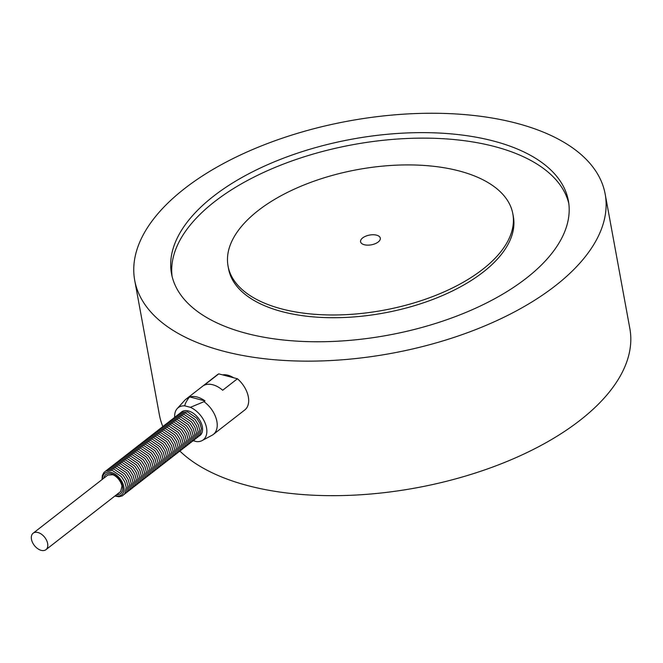 <?xml version="1.0" encoding="UTF-8"?>
<svg xmlns="http://www.w3.org/2000/svg" width="663" height="663" viewBox="0 0 663 663"><rect width="100%" height="100%" fill="white"/><g stroke="black" fill="none" stroke-linecap="round" stroke-linejoin="round"><path stroke-width="0.99" d="M181.024 412.419A14.959 9.431 52.1 0 1 188.4 410.952A14.959 9.431 52.1 0 1 201.088 422.779A14.959 9.431 52.1 0 1 199.339 435.956M378.217 241.987A10.028 4.956 169.6 0 1 367.617 245.144A10.028 4.956 169.6 0 1 360.573 241.755A10.028 4.956 169.6 0 1 369.548 235.075A10.028 4.956 169.6 0 1 380.305 238.133A10.028 4.956 169.6 0 1 378.217 241.987M179.963 451.155A239.152 118.13 -10.4 0 0 579.934 420.383A239.152 118.13 -10.4 0 0 629.85 328.55L605.162 194.027A239.152 118.13 -10.4 0 0 348.614 121.014A239.152 118.13 -10.4 0 0 134.713 280.374A239.152 118.13 -10.4 0 0 302.577 361.111A239.152 118.13 -10.4 0 0 555.238 285.861A239.152 118.13 -10.4 0 0 605.162 194.027M134.713 280.374L159.402 414.889A239.152 118.13 -10.4 0 0 162.808 426.524M568.804 203.541A201.751 99.657 -10.4 0 0 352.956 144.675A201.751 99.657 -10.4 0 0 172.082 276.355M526.265 278.253A201.751 99.657 -10.4 0 0 568.382 200.781A201.751 99.657 -10.4 0 0 351.945 139.18A201.751 99.657 -10.4 0 0 171.502 273.62A201.751 99.657 -10.4 0 0 313.11 341.735A201.751 99.657 -10.4 0 0 526.265 278.253M228.047 266.078L228.553 268.822A144.774 71.513 -10.4 0 0 330.166 317.701A144.774 71.513 -10.4 0 0 483.12 272.145A144.774 71.513 -10.4 0 0 513.344 216.552L512.839 213.809A144.774 71.513 -10.4 0 0 357.531 169.612A144.774 71.513 -10.4 0 0 228.047 266.078A144.774 71.513 -10.4 0 0 329.668 314.958A144.774 71.513 -10.4 0 0 482.623 269.402A144.774 71.513 -10.4 0 0 512.839 213.809M190.389 407.322A20.387 12.854 52.1 0 1 205.58 424.312A20.387 12.854 52.1 0 1 202.099 440.588L212.019 435.293A22.31 14.072 -127.9 0 0 213.295 434.464A22.31 14.072 -127.9 0 0 204.005 401.687L190.389 407.322L184.811 405.855C184.869 404.223 186.228 401.513 188.889 397.717A22.31 14.072 -127.9 0 0 185.889 399.25A22.31 14.072 -127.9 0 0 184.77 400.295L177.203 408.607A20.387 12.854 52.1 0 1 184.811 405.855M213.295 434.464L244.755 409.983A22.31 14.072 -127.9 0 0 237.437 378.764L222.693 390.242A22.31 14.072 -127.9 0 0 204.022 385.344L218.765 373.866A22.31 14.072 -127.9 0 0 217.34 374.769L185.889 399.25M188.889 397.717L189.867 396.946A22.31 14.072 52.1 0 1 204.991 400.916L204.005 401.687M47.645 543.552A10.434 6.58 52.1 0 1 45.971 549.66A10.434 6.58 52.1 0 1 34.368 545.475A10.434 6.58 52.1 0 1 33.15 533.201A10.434 6.58 52.1 0 1 41.52 534.262A10.434 6.58 52.1 0 1 47.645 543.552M204.991 400.916L189.867 396.946M174.667 417.267A20.387 12.854 52.1 0 1 177.203 408.607M202.099 440.588A20.387 12.854 52.1 0 1 196.687 441.633L193.323 440.754M218.765 373.866L237.437 378.764M233.575 377.753A20.064 12.655 -127.9 0 0 227.898 375.217A20.064 12.655 -127.9 0 0 222.627 374.877M116.696 494.606A12.042 7.591 -127.9 0 0 122.605 486.501A12.042 7.591 -127.9 0 0 113.075 474.36A12.042 7.591 -127.9 0 0 103.876 478.147M115.304 495.692A13.641 8.602 -127.9 0 0 123.857 486.882A13.641 8.602 -127.9 0 0 111.135 472.379A13.641 8.602 -127.9 0 0 102.492 479.225M45.971 549.66L120.666 491.515L122.009 486.02C120.044 478.413 113.895 474.766 112.66 474.758L107.845 475.056L33.15 533.201M179.3 413.745L181.132 412.361L187.505 411.889L196.613 418.063L200.011 423.516L201.403 428.812L200.06 435.027L197.632 437.298M177.626 415.046L179.458 413.662L185.831 413.182L194.939 419.364L198.336 424.817L199.729 430.113L198.394 436.329L195.958 438.599M175.952 416.347L177.783 414.963L184.165 414.483L193.273 420.665L196.671 426.118L198.063 431.414L196.72 437.63L194.292 439.9M174.286 417.649L176.118 416.256L182.491 415.784L191.599 421.966L194.997 427.42L196.389 432.715L195.055 438.931L192.618 441.202M172.612 418.95L174.444 417.557L180.825 417.085L189.925 423.267L193.323 428.721L194.723 434.016L193.381 440.232L190.944 442.503M170.946 420.251L172.778 418.859L179.151 418.386L188.259 424.569L191.657 430.022L193.049 435.318L191.706 441.533L189.278 443.804M169.272 421.552L171.104 420.16L177.477 419.687L186.585 425.87L189.983 431.323L191.375 436.619L190.041 442.834L187.604 445.105M167.598 422.853L169.43 421.461L175.811 420.988L184.919 427.171L188.317 432.616L189.709 437.92L188.367 444.135L185.938 446.406M165.932 424.146L167.764 422.762L174.137 422.29L183.245 428.472L186.643 433.917L188.035 439.221L186.693 445.437L184.264 447.707M164.258 425.447L166.09 424.063L172.463 423.591L181.571 429.773L184.969 435.218L186.361 440.522L185.027 446.738L182.59 449.008M162.584 426.748L164.416 425.364L170.797 424.892L179.905 431.066L183.303 436.519L184.695 441.823L183.353 448.039L180.924 450.301M160.918 428.049L162.75 426.665L169.123 426.193L178.231 432.367L181.629 437.82L183.021 443.124L181.687 449.34L179.25 451.602M159.244 429.351L161.076 427.966L167.457 427.494L176.565 433.668L179.955 439.121L181.355 444.417L180.013 450.633L177.585 452.904M157.579 430.652L159.41 429.268L165.783 428.795L174.891 434.969L178.289 440.423L179.681 445.718L178.339 451.934L175.91 454.205M155.904 431.953L157.736 430.569L164.109 430.096L173.217 436.271L176.615 441.724L178.007 447.019L176.673 453.235L174.236 455.506M154.23 433.254L156.062 431.87L162.443 431.398L171.551 437.572L174.949 443.025L176.341 448.321L174.999 454.536L172.571 456.807M152.565 434.555L154.396 433.171L160.769 432.699L169.877 438.873L173.275 444.326L174.667 449.622L173.333 455.837L170.897 458.108M150.891 435.856L152.722 434.472L159.103 433.992L168.203 440.174L171.601 445.627L173.002 450.923L171.659 457.139L169.222 459.409M149.225 437.157L151.056 435.773L157.429 435.293L166.537 441.475L169.935 446.928L171.327 452.224L169.985 458.44L167.557 460.71M147.551 438.458L149.382 437.066L155.755 436.594L164.863 442.776L168.261 448.229L169.653 453.525L168.319 459.741L165.883 462.012M145.877 439.76L147.708 438.367L154.089 437.895L163.197 444.077L166.595 449.531L167.988 454.826L166.645 461.042L164.217 463.313M144.211 441.061L146.042 439.668L152.415 439.196L161.523 445.379L164.921 450.832L166.314 456.127L164.971 462.343L162.543 464.614M142.537 442.362L144.368 440.97L150.741 440.497L159.849 446.68L163.247 452.133L164.639 457.429L163.305 463.644L160.869 465.915M140.863 443.663L142.694 442.271L149.076 441.798L158.184 447.981L161.581 453.426L162.974 458.73L161.631 464.945L159.203 467.216M139.197 444.964L141.028 443.572L147.401 443.099L156.509 449.282L159.907 454.727L161.3 460.031L159.965 466.246L157.529 468.517M137.523 446.257L139.354 444.873L145.736 444.401L154.844 450.583L158.233 456.028L159.634 461.332L158.291 467.548L155.863 469.818M135.857 447.558L137.689 446.174L144.062 445.702L153.17 451.876L156.567 457.329L157.96 462.633L156.617 468.849L154.189 471.12M134.183 448.859L136.014 447.475L142.388 447.003L151.496 453.177L154.893 458.63L156.286 463.934L154.951 470.15L152.515 472.412M132.509 450.16L134.34 448.776L140.722 448.304L149.83 454.478L153.228 459.931L154.62 465.227L153.277 471.451L150.849 473.714M130.843 451.462L132.675 450.078L139.048 449.605L148.156 455.779L151.554 461.233L152.946 466.528L151.612 472.744L149.175 475.015M129.169 452.763L131.001 451.379L137.382 450.906L146.482 457.08L149.879 462.534L151.28 467.829L149.937 474.045L147.501 476.316M127.503 454.064L129.335 452.68L135.708 452.207L144.816 458.382L148.214 463.835L149.606 469.131L148.263 475.346L145.835 477.617M125.829 455.365L127.661 453.981L134.034 453.509L143.142 459.683L146.54 465.136L147.932 470.432L146.598 476.647L144.161 478.918M124.155 456.666L125.987 455.282L132.368 454.801L141.476 460.984L144.874 466.437L146.266 471.733L144.924 477.948L142.495 480.219M122.489 457.967L124.321 456.583L130.694 456.103L139.802 462.285L143.2 467.738L144.592 473.034L143.249 479.25L140.821 481.52M120.815 459.268L122.647 457.876L129.02 457.404L138.128 463.586L141.526 469.039L142.918 474.335L141.584 480.551L139.147 482.821M119.141 460.57L120.973 459.177L127.354 458.705L136.462 464.887L139.86 470.34L141.252 475.636L139.91 481.852L137.481 484.123M117.475 461.871L119.307 460.478L125.68 460.006L134.788 466.188L138.186 471.642L139.578 476.937L138.244 483.153L135.807 485.424M115.801 463.172L117.633 461.78L124.014 461.307L133.122 467.49L136.512 472.943L137.912 478.238L136.57 484.454L134.141 486.725M114.135 464.473L115.967 463.081L122.34 462.608L131.448 468.791L134.846 474.236L136.238 479.54L134.896 485.755L132.467 488.026M112.461 465.774L114.293 464.382L120.666 463.909L129.774 470.092L133.172 475.537L134.564 480.841L133.23 487.056L130.793 489.327M110.787 467.067L112.619 465.683L119 465.211L128.108 471.393L131.506 476.838L132.898 482.142L131.556 488.358L129.128 490.628M109.122 468.368L110.953 466.984L117.326 466.512L126.434 472.694L129.832 478.139L131.224 483.443L129.89 489.659L127.453 491.929M107.447 469.669L109.279 468.285L115.66 467.813L124.76 473.987L128.158 479.44L129.55 484.744L128.216 490.96L125.779 493.222M105.782 470.97L107.613 469.586L113.986 469.114L123.094 475.288L126.492 480.741L127.884 486.037L126.542 492.261L124.114 494.523M102.019 479.589L102.334 475.512L103.925 472.47L105.939 470.887L112.312 470.415L121.42 476.589L124.818 482.042L126.21 487.338L124.876 493.554L122.373 495.866L118.992 496.753L114.832 496.057"/></g></svg>
